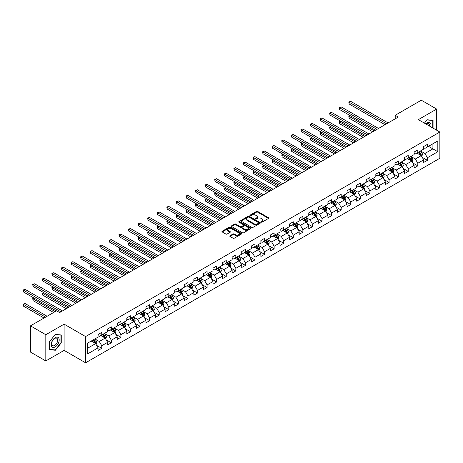 <?xml version="1.0" encoding="UTF-8"?>
<svg xmlns="http://www.w3.org/2000/svg" width="463" height="463" viewBox="0 0 463 463"><rect width="100%" height="100%" fill="white"/><g stroke="black" fill="none" stroke-linecap="round" stroke-linejoin="round"><path stroke-width="0.69" d="M261.271 222.118A0.596 0.347 0 0 0 262.11 222.118L268.517 218.42A0.851 0.492 0 0 0 268.766 218.073A0.851 0.492 0 0 0 268.517 217.726L257.671 211.464A0.851 0.492 0 0 0 256.461 211.464L250.061 215.156A0.596 0.347 0 0 0 250.905 215.648L251.733 215.168A2.726 1.574 0 0 1 255.588 215.168L256.496 215.689A2.726 1.574 0 0 1 257.295 216.8A2.726 1.574 0 0 1 256.496 217.917L255.663 218.391A0.596 0.347 0 0 0 256.508 218.883L257.335 218.403A2.726 1.574 0 0 1 261.196 218.403L262.099 218.924A2.726 1.574 0 0 1 262.897 220.041A2.726 1.574 0 0 1 262.099 221.152L261.271 221.632A0.596 0.347 0 0 0 261.271 222.118L261.271 221.632M230.007 235.748A0.851 0.492 0 0 0 229.758 236.095A0.851 0.492 0 0 0 230.007 236.443L233.051 238.202A0.851 0.492 0 0 0 234.255 238.202L241.368 234.093A0.851 0.492 0 0 0 241.617 233.746A0.851 0.492 0 0 0 241.368 233.398L230.522 227.136A0.851 0.492 0 0 0 229.312 227.136L222.205 231.24A0.851 0.492 0 0 0 221.956 231.587A0.851 0.492 0 0 0 222.205 231.94L225.88 234.058A0.851 0.492 0 0 0 227.084 234.058L230.128 232.304A0.851 0.492 0 0 0 230.377 231.957A0.851 0.492 0 0 0 230.128 231.604L228.305 230.557A2.28 1.314 0 0 1 227.64 229.625A2.28 1.314 0 0 1 229.046 228.409A2.28 1.314 0 0 1 231.529 228.693L238.671 232.814A2.28 1.314 0 0 1 239.336 233.746A2.28 1.314 0 0 1 237.93 234.961A2.28 1.314 0 0 1 235.447 234.677L234.255 233.989A0.851 0.492 0 0 0 233.051 233.989L230.007 235.748L230.007 236.443M64.114 324.158L45.82 334.72L30.465 325.859L30.465 352.088L45.82 360.949L64.114 350.387L85.603 362.795L85.603 336.56L64.114 324.158L64.114 350.387M436.655 130.196L436.655 109.071L418.361 119.633L439.85 132.036L85.603 336.56M436.655 109.071L421.307 100.205L395.217 115.27L395.217 118.817M30.465 325.859L56.561 310.795L59.629 312.566L398.284 117.046L395.217 115.27M251.791 227.379A0.851 0.492 0 0 0 253.001 227.379L260.108 223.276A0.851 0.492 0 0 0 260.356 222.929A0.851 0.492 0 0 0 260.108 222.576L249.262 216.314A0.851 0.492 0 0 0 248.058 216.314L240.945 220.423A0.851 0.492 0 0 0 240.696 220.77A0.851 0.492 0 0 0 240.945 221.117L251.791 227.379M239.105 222.246A0.596 0.347 0 0 1 239.712 222.333L239.712 221.621L250.738 227.987A0.851 0.492 0 0 1 250.987 228.334A0.851 0.492 0 0 1 250.738 228.681L243.625 232.791A0.851 0.492 0 0 1 242.421 232.791L231.575 226.529L234.619 224.781L234.619 224.075L231.575 225.828A0.851 0.492 0 0 0 231.326 226.181A0.851 0.492 0 0 0 231.575 226.529L231.575 225.828M234.619 224.781A0.851 0.492 0 0 1 235.823 224.781L235.823 224.075A0.851 0.492 0 0 0 234.619 224.075M235.823 224.075L240.222 226.615A0.851 0.492 0 0 0 241.426 226.615L243.445 225.446A0.851 0.492 0 0 0 243.694 225.099A0.851 0.492 0 0 0 243.445 224.752L238.867 222.107A0.596 0.347 0 0 1 239.712 221.621M85.603 362.795L439.85 158.271L439.85 132.036M96.622 345.369L101.75 348.332L101.75 345.745L107.642 342.342L107.642 344.929L111.328 342.799L111.328 340.212L117.22 336.809L117.22 339.396L120.901 337.272L120.901 334.685L126.798 331.282L126.798 333.869L130.479 331.74L130.479 329.152L136.377 325.749L136.377 328.336L140.058 326.212L140.058 323.625L145.955 320.222L145.955 322.809L149.636 320.68L149.636 318.093L155.527 314.69L155.527 317.282L159.214 315.153L159.214 312.566L165.106 309.162L165.106 311.749L168.792 309.625L168.792 307.038L174.684 303.635L174.684 306.222L178.371 304.093L178.371 301.506L184.262 298.103L184.262 300.69L187.949 298.566L187.949 295.979L193.841 292.575L193.841 295.162L197.522 293.033L197.522 290.446L203.419 287.043L203.419 289.63L207.1 287.506L207.1 284.919L212.997 281.516L212.997 284.103L216.678 281.973L216.678 279.386L222.576 275.983L222.576 278.57L226.257 276.446L226.257 273.859L232.148 270.456L232.148 273.043L235.835 270.919L235.835 268.326L241.727 264.929L241.727 267.516L245.413 265.386L245.413 262.799L251.305 259.396L251.305 261.983L254.991 259.859L254.991 257.272L260.883 253.869L260.883 256.456L264.57 254.326L264.57 251.739L270.461 248.336L270.461 250.923L274.142 248.799L274.142 246.212L280.04 242.809L280.04 245.396L283.721 243.266L283.721 240.679L289.618 237.276L289.618 239.863L293.299 237.739L293.299 235.152L299.196 231.749L299.196 234.336L302.877 232.212L302.877 229.619L308.769 226.216L308.769 228.809L312.456 226.679L312.456 224.092L318.347 220.689L318.347 223.276L322.034 221.152L322.034 218.565L327.926 215.162L327.926 217.749L331.612 215.619L331.612 213.032L337.504 209.629L337.504 212.216L341.19 210.092L341.19 207.505L347.082 204.102L347.082 206.689L350.763 204.559L350.763 201.972L356.66 198.569L356.66 201.156L360.341 199.032L360.341 196.445L366.239 193.042L366.239 195.629L369.92 193.499L369.92 190.912L375.817 187.509L375.817 190.096L379.498 187.972L379.498 185.385L385.395 181.982L385.395 184.569L389.076 182.445L389.076 179.852L394.968 176.455L394.968 179.042L398.655 176.912L398.655 174.325L404.546 170.922L404.546 173.509L408.233 171.385L408.233 168.798L414.125 165.395L414.125 167.982L417.811 165.852L417.811 163.265L423.703 159.862L423.703 162.449L427.39 160.325L427.39 157.738L437.824 151.714L437.824 140.937L432.911 143.773L432.911 148.878L437.824 151.714M101.75 348.332L98.063 350.456L98.063 347.869L87.629 353.894L87.629 343.118L98.063 337.093L98.063 334.506L101.75 332.382L101.75 334.969L107.642 331.566L107.642 328.979L111.328 326.849L111.328 329.436L117.22 326.033L117.22 323.446L120.901 321.322L120.901 323.909L126.798 320.506L126.798 317.919L130.479 315.789L130.479 318.376L136.377 314.973L136.377 312.386L140.058 310.262L140.058 312.849L145.955 309.446L145.955 306.859L149.636 304.729L149.636 307.316L155.527 303.919L155.527 301.326L159.214 299.202L159.214 301.789L165.106 298.386L165.106 295.799L168.792 293.675L168.792 296.262L174.684 292.859L174.684 290.272L178.371 288.142L178.371 290.729L184.262 287.326L184.262 284.739L187.949 282.615L187.949 285.202L193.841 281.799L193.841 279.212L197.522 277.082L197.522 279.669L203.419 276.266L203.419 273.679L207.1 271.555L207.1 274.142L212.997 270.739L212.997 268.152L216.678 266.022L216.678 268.609L222.576 265.206L222.576 262.619L226.257 260.495L226.257 263.082L232.148 259.679L232.148 257.092L235.835 254.963L235.835 257.555L241.727 254.152L241.727 251.559L245.413 249.435L245.413 252.022L251.305 248.619L251.305 246.032L254.991 243.908L254.991 246.495L260.883 243.092L260.883 240.505L264.57 238.376L264.57 240.963L270.461 237.56L270.461 234.972L274.142 232.848L274.142 235.435L280.04 232.032L280.04 229.445L283.721 227.316L283.721 229.903L289.618 226.5L289.618 223.913L293.299 221.789L293.299 224.376L299.196 220.973L299.196 218.386L302.877 216.256L302.877 218.849L308.769 215.445L308.769 212.853L312.456 210.729L312.456 213.316L318.347 209.913L318.347 207.326L322.034 205.202L322.034 207.789L327.926 204.386L327.926 201.799L331.612 199.669L331.612 202.256L337.504 198.853L337.504 196.266L341.19 194.142L341.19 196.729L347.082 193.326L347.082 190.739L350.763 188.609L350.763 191.196L356.66 187.793L356.66 185.206L360.341 183.082L360.341 185.669L366.239 182.266L366.239 179.679L369.92 177.549L369.92 180.136L375.817 176.733L375.817 174.146L379.498 172.022L379.498 174.609L385.395 171.206L385.395 168.619L389.076 166.489L389.076 169.082L394.968 165.679L394.968 163.092L398.655 160.962L398.655 163.549L404.546 160.146L404.546 157.559L408.233 155.435L408.233 158.022L414.125 154.619L414.125 152.032L417.811 149.902L417.811 152.489L423.703 149.086L423.703 146.499L427.39 144.375L427.39 146.962L437.824 140.937M100.766 335.536L105.188 338.088L99.29 341.491L94.869 338.939M98.063 335.675L99.29 336.387L101.75 334.969M99.29 341.491L101.75 345.745M105.188 338.088L107.642 342.342M110.344 330.003L114.766 332.556L108.869 335.959L104.447 333.406M107.642 330.148L108.869 330.854L111.328 329.436M108.869 335.959L111.328 340.212M114.766 332.556L117.22 336.809M119.923 324.476L124.339 327.028L118.447 330.432L114.025 327.879M117.22 324.615L118.447 325.327L120.901 323.909M118.447 330.432L120.901 334.685M124.339 327.028L126.798 331.282M129.501 318.943L133.917 321.496L128.025 324.899L123.604 322.346M126.798 319.088L128.025 319.794L130.479 318.376M128.025 324.899L130.479 329.152M133.917 321.496L136.377 325.749M139.074 313.416L143.495 315.969L137.604 319.372L133.182 316.819M136.377 313.555L137.604 314.267L140.058 312.849M137.604 319.372L140.058 323.625M143.495 315.969L145.955 320.222M148.652 307.883L153.074 310.436L147.182 313.839L142.76 311.286M145.955 308.028L147.182 308.734L149.636 307.316M147.182 313.839L149.636 318.093M153.074 310.436L155.527 314.69M158.23 302.356L162.652 304.909L156.76 308.312L152.339 305.759M155.527 302.501L156.76 303.207L159.214 301.789M156.76 308.312L159.214 312.566M162.652 304.909L165.106 309.162M167.809 296.829L172.23 299.382L166.333 302.785L161.917 300.232M165.106 296.968L166.333 297.68L168.792 296.262M166.333 302.785L168.792 307.038M172.23 299.382L174.684 303.635M177.387 291.296L181.809 293.849L175.911 297.252L171.495 294.7M174.684 291.441L175.911 292.147L178.371 290.729M175.911 297.252L178.371 301.506M181.809 293.849L184.262 298.103M186.965 285.769L191.387 288.322L185.489 291.725L181.068 289.172M184.262 285.908L185.489 286.62L187.949 285.202M185.489 291.725L187.949 295.979M191.387 288.322L193.841 292.575M196.543 280.237L200.959 282.789L195.068 286.192L190.646 283.64M193.841 280.381L195.068 281.087L197.522 279.669M195.068 286.192L197.522 290.446M200.959 282.789L203.419 287.043M206.122 274.709L210.538 277.262L204.646 280.665L200.224 278.113M203.419 274.848L204.646 275.56L207.1 274.142M204.646 280.665L207.1 284.919M210.538 277.262L212.997 281.516M215.694 269.177L220.116 271.729L214.224 275.132L209.803 272.58M212.997 269.321L214.224 270.027L216.678 268.609M214.224 275.132L216.678 279.386M220.116 271.729L222.576 275.983M225.273 263.65L229.694 266.202L223.803 269.605L219.381 267.053M222.576 263.788L223.803 264.5L226.257 263.082M223.803 269.605L226.257 273.859M229.694 266.202L232.148 270.456M234.851 258.123L239.273 260.675L233.381 264.078L228.959 261.526M232.148 258.261L233.381 258.973L235.835 257.555M233.381 264.078L235.835 268.326M239.273 260.675L241.727 264.929M244.429 252.59L248.851 255.142L242.953 258.545L238.538 255.993M241.727 252.734L242.953 253.44L245.413 252.022M242.953 258.545L245.413 262.799M248.851 255.142L251.305 259.396M254.008 247.063L258.429 249.615L252.532 253.018L248.116 250.466M251.305 247.201L252.532 247.913L254.991 246.495M252.532 253.018L254.991 257.272M258.429 249.615L260.883 253.869M263.586 241.53L268.008 244.082L262.11 247.485L257.688 244.933M260.883 241.674L262.11 242.381L264.57 240.963M262.11 247.485L264.57 251.739M268.008 244.082L270.461 248.336M273.164 236.003L277.586 238.555L271.688 241.958L267.267 239.406M270.461 236.142L271.688 236.853L274.142 235.435M271.688 241.958L274.142 246.212M277.586 238.555L280.04 242.809M282.743 230.47L287.158 233.022L281.267 236.425L276.845 233.873M280.04 230.615L281.267 231.321L283.721 229.903M281.267 236.425L283.721 240.679M287.158 233.022L289.618 237.276M292.315 224.943L296.737 227.495L290.845 230.898L286.423 228.346M289.618 225.082L290.845 225.794L293.299 224.376M290.845 230.898L293.299 235.152M296.737 227.495L299.196 231.749M301.893 219.416L306.315 221.962L300.423 225.365L296.002 222.813M299.196 219.555L300.423 220.261L302.877 218.849M300.423 225.365L302.877 229.619M306.315 221.962L308.769 226.216M311.472 213.883L315.893 216.435L310.002 219.838L305.58 217.286M308.769 214.028L310.002 214.734L312.456 213.316M310.002 219.838L312.456 224.092M315.893 216.435L318.347 220.689M321.05 208.356L325.472 210.908L319.58 214.311L315.158 211.759M318.347 208.495L319.58 209.207L322.034 207.789M319.58 214.311L322.034 218.565M325.472 210.908L327.926 215.162M330.628 202.823L335.05 205.375L329.152 208.778L324.737 206.226M327.926 202.968L329.152 203.674L331.612 202.256M329.152 208.778L331.612 213.032M335.05 205.375L337.504 209.629M340.207 197.296L344.628 199.848L338.731 203.251L334.309 200.699M337.504 197.435L338.731 198.147L341.19 196.729M338.731 203.251L341.19 207.505M344.628 199.848L347.082 204.102M349.785 191.763L354.207 194.315L348.309 197.718L343.887 195.166M347.082 191.908L348.309 192.614L350.763 191.196M348.309 197.718L350.763 201.972M354.207 194.315L356.66 198.569M359.363 186.236L363.779 188.788L357.887 192.191L353.466 189.639M356.66 186.375L357.887 187.087L360.341 185.669M357.887 192.191L360.341 196.445M363.779 188.788L366.239 193.042M368.942 180.703L373.357 183.255L367.466 186.658L363.044 184.106M366.239 180.848L367.466 181.554L369.92 180.136M367.466 186.658L369.92 190.912M373.357 183.255L375.817 187.509M378.514 175.176L382.936 177.728L377.044 181.131L372.622 178.579M375.817 175.321L377.044 176.027L379.498 174.609M377.044 181.131L379.498 185.385M382.936 177.728L385.395 181.982M388.092 169.649L392.514 172.201L386.622 175.604L382.201 173.052M385.395 169.788L386.622 170.5L389.076 169.082M386.622 175.604L389.076 179.852M392.514 172.201L394.968 176.455M397.671 164.116L402.092 166.668L396.201 170.071L391.779 167.519M394.968 164.261L396.201 164.967L398.655 163.549M396.201 170.071L398.655 174.325M402.092 166.668L404.546 170.922M407.249 158.589L411.671 161.141L405.773 164.544L401.357 161.992M404.546 158.728L405.773 159.44L408.233 158.022M405.773 164.544L408.233 168.798M411.671 161.141L414.125 165.395M416.827 153.056L421.249 155.609L415.352 159.012L410.936 156.459M414.125 153.201L415.352 153.907L417.811 152.489M415.352 159.012L417.811 163.265M421.249 155.609L423.703 159.862M428.489 146.325L432.911 148.878L424.93 153.484L420.508 150.932M423.703 147.668L424.93 148.38L427.39 146.962M424.93 153.484L427.39 157.738M45.82 334.72L45.82 360.949M87.629 348.222L95.609 343.615L91.188 341.063M95.609 343.615L98.063 347.869M422.262 157.362L427.39 160.325M412.683 162.895L417.811 165.852M403.105 168.422L408.233 171.385M393.527 173.955L398.655 176.912M383.949 179.482L389.076 182.445M374.37 185.015L379.498 187.972M364.792 190.542L369.92 193.499M355.219 196.069L360.341 199.032M345.641 201.602L350.763 204.559M336.063 207.129L341.19 210.092M326.484 212.662L331.612 215.619M316.906 218.189L322.034 221.152M307.328 223.722L312.456 226.679M297.75 229.249L302.877 232.212M288.171 234.782L293.299 237.739M278.599 240.309L283.721 243.266M269.02 245.836L274.142 248.799M259.442 251.368L264.57 254.326M249.864 256.896L254.991 259.859M240.285 262.428L245.413 265.386M230.707 267.955L235.835 270.919M221.129 273.488L226.257 276.446M211.55 279.015L216.678 281.973M201.978 284.542L207.1 287.506M192.4 290.075L197.522 293.033M182.821 295.602L187.949 298.566M173.243 301.135L178.371 304.093M163.665 306.662L168.792 309.625M154.086 312.195L159.214 315.153M144.508 317.722L149.636 320.68M134.93 323.255L140.058 326.212M125.351 328.782L130.479 331.74M115.779 334.309L120.901 337.272M106.201 339.842L111.328 342.799M433.067 128.124L433.067 120.311L427.141 119.778L424.438 123.141M49.408 349.71L55.334 350.242L61.261 342.869L61.261 334.969L55.334 334.442L49.408 341.81L49.408 349.71M60.948 342.689L61.261 342.869M54.709 349.878L55.334 350.242M261.508 222.199L262.099 221.858A2.726 1.574 0 0 0 262.897 220.747L262.897 220.041M257.295 216.8L257.295 217.512A2.726 1.574 0 0 1 256.496 218.623L255.906 218.964M268.517 217.726L268.517 218.42L257.671 212.17A0.851 0.492 0 0 0 256.461 212.17L250.298 215.729M260.096 223.282L249.262 217.025A0.851 0.492 0 0 0 248.058 217.025L240.957 221.123M258.603 223.172A0.596 0.347 0 0 0 258.603 222.68L249.082 217.188A0.596 0.347 0 0 0 248.237 217.188L247.364 217.691A2.726 1.574 0 0 0 246.565 218.802A2.726 1.574 0 0 0 247.364 219.913L253.874 223.675A2.726 1.574 0 0 0 257.729 223.675L258.603 223.172L258.603 223.878A0.596 0.347 0 0 0 258.776 223.635L258.776 222.929M246.565 218.802L246.565 219.514A2.726 1.574 0 0 0 247.364 220.625L247.364 219.913M258.603 223.878L257.729 224.381A2.726 1.574 0 0 1 253.874 224.381L247.364 220.625M235.823 224.781L240.222 227.321A0.851 0.492 0 0 0 241.426 227.321L243.445 226.158A0.851 0.492 0 0 0 243.694 225.811L243.694 225.099M239.712 222.333L250.726 228.693M244.788 229.249A2.28 1.314 0 0 0 247.271 229.532A2.28 1.314 0 0 0 248.677 228.317A2.28 1.314 0 0 0 248.012 227.391L245.494 225.938A0.851 0.492 0 0 0 244.29 225.938L242.271 227.101A0.851 0.492 0 0 0 242.022 227.449A0.851 0.492 0 0 0 242.271 227.796L244.788 229.249L244.788 229.961A2.28 1.314 0 0 0 247.271 230.244A2.28 1.314 0 0 0 248.677 229.029L248.677 228.317M242.022 227.449L242.022 228.161A0.851 0.492 0 0 0 242.271 228.508L242.271 227.796M244.788 229.961L242.271 228.508M239.336 233.746L239.336 234.457A2.28 1.314 0 0 1 237.93 235.673A2.28 1.314 0 0 1 235.447 235.383L234.255 234.7A0.851 0.492 0 0 0 233.051 234.7L230.018 236.448M227.64 229.625L227.64 230.331A2.28 1.314 0 0 0 228.305 231.263L228.305 230.557M230.117 232.31L228.305 231.263M241.368 233.398L241.368 234.093L230.522 227.842A0.851 0.492 0 0 0 229.312 227.842L222.217 231.946L222.205 231.24M421.735 156.448L422.464 154.613A2.303 1.331 -120 0 0 421.729 152.651L420.462 150.961M418.251 153.878L417.389 152.732M350.294 115.709L349.125 116.381L349.125 118.152L372.744 131.793M418.558 152.061L419.825 153.751A2.303 1.331 60 0 1 420.485 155.134L421.22 154.706A2.303 1.331 -120 0 0 420.56 153.322L419.293 151.632M418.72 151.968L420.126 153.843A1.175 0.677 60 0 1 420.335 154.196L421.22 154.706M349.125 118.152L348.789 116.184L374.278 130.902M348.789 116.184L350.161 115.628M386.559 123.812L349.125 102.201L350.659 101.316L388.092 122.927M385.025 124.703L349.125 103.978L349.125 102.201L348.789 102.01L350.659 101.316M349.125 103.978L348.789 102.01M432.378 120.247L432.76 120.467L432.76 127.944M424.449 123.146L427.019 119.952L432.76 120.467M430.816 126.821A5.643 3.258 120 0 0 429.838 122.718A5.643 3.258 120 0 0 425.798 123.928M429.45 126.034A4.271 2.465 120 0 0 428.593 123.586A4.271 2.465 120 0 0 426.047 124.067M55.213 346.88A5.643 3.258 120 0 0 59.2 339.964A5.643 3.258 120 0 0 55.213 337.66A5.643 3.258 120 0 0 51.219 344.57A5.643 3.258 120 0 0 55.213 346.88M54.651 345.433A4.271 2.465 120 0 0 57.441 341.671A4.271 2.465 120 0 0 56.787 338.245A4.271 2.465 120 0 0 54.651 338.459A4.271 2.465 120 0 0 51.862 342.221A4.271 2.465 120 0 0 52.516 345.647A4.271 2.465 120 0 0 54.651 345.433M49.472 341.758L55.213 334.616L60.948 335.125L60.948 342.782L55.213 349.924L49.472 349.409L49.46 341.752M60.572 334.905L60.948 335.125M412.157 161.981L412.886 160.14A2.303 1.331 -120 0 0 412.151 158.178L410.884 156.488M408.673 159.411L407.816 158.259M340.716 121.237L339.547 121.914L339.547 123.685L363.166 137.32M408.979 157.588L410.247 159.278A2.303 1.331 60 0 1 410.907 160.661L411.642 160.239A2.303 1.331 -120 0 0 410.982 158.855L409.714 157.165M409.142 157.495L410.548 159.37A1.175 0.677 60 0 1 410.762 159.729L411.642 160.239M339.547 123.685L339.211 121.717L364.705 136.435M339.211 121.717L340.583 121.161M402.579 167.508L403.308 165.667A2.303 1.331 -120 0 0 402.573 163.711L401.305 162.021M399.094 164.938L398.238 163.792M331.138 126.769L329.969 127.441L329.969 129.212L353.587 142.847M399.401 163.115L400.669 164.811A2.303 1.331 60 0 1 401.328 166.194L402.063 165.766A2.303 1.331 -120 0 0 401.409 164.382L400.142 162.692M399.563 163.022L400.97 164.903A1.175 0.677 60 0 1 401.184 165.256L402.063 165.766M329.969 129.212L329.633 127.244L355.127 141.962M329.633 127.244L331.004 126.688M376.98 129.345L339.547 107.734L341.086 106.849L378.514 128.459M375.447 130.23L339.547 109.505L339.547 107.734L339.211 107.538L341.086 106.849M339.547 109.505L339.211 107.538M367.402 134.872L329.969 113.261L331.508 112.376L368.942 133.986M365.868 135.757L329.969 115.032L329.969 113.261L329.633 113.07L331.508 112.376M329.969 115.032L329.633 113.07M393 173.04L393.729 171.2A2.303 1.331 -120 0 0 392.994 169.238L391.727 167.548M389.522 170.471L388.66 169.319M321.559 132.296L320.396 132.968L320.396 134.745L344.015 148.38M389.823 168.648L391.09 170.338A2.303 1.331 60 0 1 391.75 171.721L392.485 171.298A2.303 1.331 -120 0 0 391.831 169.915L390.564 168.219M389.985 168.555L391.391 170.43A1.175 0.677 60 0 1 391.605 170.789L392.485 171.298M320.396 134.745L320.055 132.777L345.548 147.494M320.055 132.777L321.426 132.221M383.422 178.568L384.151 176.727A2.303 1.331 -120 0 0 383.416 174.771L382.149 173.075M379.944 175.998L379.081 174.852M311.981 137.829L310.818 138.501L310.818 140.272L334.436 153.907M380.25 174.175L381.512 175.871A2.303 1.331 60 0 1 382.172 177.254L382.913 176.825A2.303 1.331 -120 0 0 382.253 175.442L380.985 173.752M380.407 174.082L381.813 175.963A1.175 0.677 60 0 1 382.027 176.316L382.913 176.825M310.818 140.272L310.476 138.304L335.97 153.021M310.476 138.304L311.848 137.748M373.844 184.1L374.573 182.26A2.303 1.331 -120 0 0 373.838 180.298L372.57 178.608M370.365 181.531L369.503 180.379M302.403 143.356L301.239 144.028L301.239 145.804L324.858 159.44M370.672 179.708L371.939 181.398A2.303 1.331 60 0 1 372.593 182.781L373.334 182.358A2.303 1.331 -120 0 0 372.674 180.975L371.407 179.279M370.828 179.615L372.235 181.49A1.175 0.677 60 0 1 372.449 181.849L373.334 182.358M301.239 145.804L300.904 143.837L326.392 158.554M300.904 143.837L302.27 143.281M357.824 140.405L320.396 118.794L321.93 117.909L359.363 139.519M356.29 141.29L320.396 120.565L320.396 118.794L320.055 118.597L321.93 117.909M320.396 120.565L320.055 118.597M348.251 145.932L310.818 124.321L312.351 123.436L349.785 145.046M346.712 146.817L310.818 126.092L310.818 124.321L310.476 124.125L312.351 123.436M310.818 126.092L310.476 124.125M338.673 151.465L301.239 129.848L302.773 128.963L340.207 150.579M337.133 152.35L301.239 131.625L301.239 129.848L300.904 129.657L302.773 128.963M301.239 131.625L300.904 129.657M329.095 156.992L291.661 135.381L293.195 134.496L330.628 156.106M327.561 157.877L291.661 137.152L291.661 135.381L291.325 135.184L293.195 134.496M291.661 137.152L291.325 135.184M319.516 162.525L282.083 140.908L283.616 140.023L321.05 161.633M317.983 163.41L282.083 142.685L282.083 140.908L281.747 140.717L283.616 140.023M282.083 142.685L281.747 140.717M309.938 168.052L272.504 146.441L274.038 145.556L311.472 167.166M308.404 168.937L272.504 148.212L272.504 146.441L272.169 146.244L274.038 145.556M272.504 148.212L272.169 146.244M300.36 173.579L262.926 151.968L264.466 151.083L301.893 172.693M298.826 174.47L262.926 153.739L262.926 151.968L262.59 151.777L264.466 151.083M262.926 153.739L262.59 151.777M290.781 179.112L253.348 157.501L254.887 156.616L292.315 178.226M289.248 179.997L253.348 159.272L253.348 157.501L253.012 157.304L254.887 156.616M253.348 159.272L253.012 157.304M281.203 184.639L243.775 163.028L245.309 162.143L282.743 183.753M279.669 185.524L243.775 164.799L243.775 163.028L243.434 162.831L245.309 162.143M243.775 164.799L243.434 162.831M271.631 190.171L234.197 168.561L235.731 167.67L273.164 189.286M270.091 191.057L234.197 170.332L234.197 168.561L233.856 168.364L235.731 167.67M234.197 170.332L233.856 168.364M262.052 195.699L224.619 174.088L226.152 173.203L263.586 194.813M260.513 196.584L224.619 175.859L224.619 174.088L224.277 173.891L226.152 173.203M224.619 175.859L224.277 173.891M252.474 201.231L215.04 179.615L216.574 178.73L254.008 200.34M250.94 202.117L215.04 181.392L215.04 179.615L214.705 179.424L216.574 178.73M215.04 181.392L214.705 179.424M242.896 206.758L205.462 185.148L206.996 184.262L244.429 205.873M241.362 207.644L205.462 186.919L205.462 185.148L205.126 184.951L206.996 184.262M205.462 186.919L205.126 184.951M233.317 212.286L195.884 190.675L197.417 189.789L234.851 211.4M231.784 213.177L195.884 192.452L195.884 190.675L195.548 190.484L197.417 189.789M195.884 192.452L195.548 190.484M223.739 217.818L186.305 196.208L187.845 195.322L225.273 216.933M222.205 218.704L186.305 197.979L186.305 196.208L185.97 196.011L187.845 195.322M186.305 197.979L185.97 196.011M214.161 223.345L176.727 201.735L178.267 200.849L215.694 222.46M212.627 224.231L176.727 203.506L176.727 201.735L176.391 201.538L178.267 200.849M176.727 203.506L176.391 201.538M204.582 228.878L167.155 207.268L168.688 206.376L206.122 227.993M203.049 229.764L167.155 209.039L167.155 207.268L166.813 207.071L168.688 206.376M167.155 209.039L166.813 207.071M195.004 234.405L157.576 212.795L159.11 211.909L196.543 233.52M193.47 235.291L157.576 214.566L157.576 212.795L157.235 212.598L159.11 211.909M157.576 214.566L157.235 212.598M185.431 239.938L147.998 218.322L149.532 217.436L186.965 239.053M183.892 240.824L147.998 220.099L147.998 218.322L147.656 218.131L149.532 217.436M147.998 220.099L147.656 218.131M364.265 189.627L364.994 187.787A2.303 1.331 -120 0 0 364.265 185.831L362.998 184.135M360.787 187.058L359.925 185.912M292.83 148.883L291.661 149.561L291.661 151.332L315.28 164.967M361.094 185.235L362.361 186.925A2.303 1.331 60 0 1 363.021 188.314L363.756 187.885A2.303 1.331 -120 0 0 363.096 186.502L361.829 184.812M361.25 185.142L362.656 187.017A1.175 0.677 60 0 1 362.87 187.376L363.756 187.885M291.661 151.332L291.325 149.364L316.814 164.081M291.325 149.364L292.691 148.808M354.687 195.154L355.422 193.32A2.303 1.331 -120 0 0 354.687 191.358L353.419 189.668M351.209 192.591L350.346 191.439M283.252 154.416L282.083 155.088L282.083 156.859L305.702 170.5M351.515 190.768L352.783 192.458A2.303 1.331 60 0 1 353.443 193.841L354.178 193.418A2.303 1.331 -120 0 0 353.518 192.029L352.25 190.339M351.677 190.675L353.078 192.55A1.175 0.677 60 0 1 353.292 192.903L354.178 193.418M282.083 156.859L281.747 154.897L307.235 169.608M281.747 154.897L283.113 154.335M345.109 200.687L345.844 198.847A2.303 1.331 -120 0 0 345.109 196.885L343.841 195.195M341.63 198.118L340.768 196.966M273.674 159.943L272.504 160.62L272.504 162.391L296.123 176.027M341.937 196.295L343.205 197.985A2.303 1.331 60 0 1 343.864 199.368L344.599 198.945A2.303 1.331 -120 0 0 343.94 197.562L342.672 195.872M342.099 196.202L343.505 198.077A1.175 0.677 60 0 1 343.714 198.436L344.599 198.945M272.504 162.391L272.169 160.424L297.657 175.141M272.169 160.424L273.535 159.868M335.536 206.214L336.265 204.374A2.303 1.331 -120 0 0 335.53 202.418L334.263 200.728M332.052 203.645L331.195 202.499M264.095 165.476L262.926 166.148L262.926 167.919L286.545 181.554M332.359 201.827L333.626 203.517A2.303 1.331 60 0 1 334.286 204.901L335.021 204.472A2.303 1.331 -120 0 0 334.361 203.089L333.094 201.399M332.521 201.735L333.927 203.61A1.175 0.677 60 0 1 334.141 203.963L335.021 204.472M262.926 167.919L262.59 165.951L288.079 180.668M262.59 165.951L263.962 165.395M325.958 211.747L326.687 209.907A2.303 1.331 -120 0 0 325.952 207.945L324.685 206.255M322.474 209.178L321.617 208.026M254.517 171.003L253.348 171.68L253.348 173.451L276.967 187.087M322.78 207.355L324.048 209.044A2.303 1.331 60 0 1 324.708 210.428L325.443 210.005A2.303 1.331 -120 0 0 324.783 208.622L323.521 206.926M322.942 207.262L324.349 209.137A1.175 0.677 60 0 1 324.563 209.496L325.443 210.005M253.348 173.451L253.012 171.484L278.506 186.201M253.012 171.484L254.384 170.928M316.379 217.274L317.109 215.434A2.303 1.331 -120 0 0 316.374 213.478L315.106 211.788M312.901 214.705L312.039 213.559M244.939 176.536L243.775 177.207L243.775 178.978L267.394 192.614M313.202 212.882L314.47 214.577A2.303 1.331 60 0 1 315.129 215.961L315.864 215.532A2.303 1.331 -120 0 0 315.21 214.149L313.943 212.459M313.364 212.789L314.771 214.67A1.175 0.677 60 0 1 314.985 215.023L315.864 215.532M243.775 178.978L243.434 177.011L268.928 191.728M243.434 177.011L244.805 176.455M306.801 222.807L307.53 220.967A2.303 1.331 -120 0 0 306.795 219.005L305.528 217.315M303.323 220.238L302.461 219.086M235.36 182.063L234.197 182.735L234.197 184.511L257.816 198.147M303.624 218.414L304.891 220.104A2.303 1.331 60 0 1 305.551 221.488L306.292 221.065A2.303 1.331 -120 0 0 305.632 219.682L304.365 217.986M303.786 218.322L305.192 220.197A1.175 0.677 60 0 1 305.406 220.556L306.292 221.065M234.197 184.511L233.856 182.544L259.349 197.261M233.856 182.544L235.227 181.988M297.223 228.334L297.952 226.494A2.303 1.331 -120 0 0 297.217 224.538L295.95 222.842M293.745 225.765L292.882 224.619M225.782 187.59L224.619 188.267L224.619 190.038L248.237 203.674M294.051 223.942L295.319 225.637A2.303 1.331 60 0 1 295.973 227.02L296.714 226.592A2.303 1.331 -120 0 0 296.054 225.209L294.786 223.519M294.208 223.849L295.614 225.724A1.175 0.677 60 0 1 295.828 226.083L296.714 226.592M224.619 190.038L224.277 188.071L249.771 202.788M224.277 188.071L225.649 187.515M287.645 233.867L288.374 232.027A2.303 1.331 -120 0 0 287.645 230.065L286.377 228.375M284.166 231.297L283.304 230.146M216.209 193.123L215.04 193.794L215.04 195.571L238.659 209.207M284.473 229.474L285.74 231.164A2.303 1.331 60 0 1 286.394 232.548L287.135 232.125A2.303 1.331 -120 0 0 286.475 230.736L285.208 229.046M284.629 229.382L286.036 231.257A1.175 0.677 60 0 1 286.25 231.61L287.135 232.125M215.04 195.571L214.705 193.603L240.193 208.321M214.705 193.603L216.071 193.042M278.066 239.394L278.801 237.554A2.303 1.331 -120 0 0 278.066 235.598L276.799 233.902M274.588 236.825L273.726 235.673M206.631 198.65L205.462 199.327L205.462 201.098L229.081 214.734M274.895 235.001L276.162 236.691A2.303 1.331 60 0 1 276.822 238.08L277.557 237.652A2.303 1.331 -120 0 0 276.897 236.269L275.63 234.579M275.057 234.909L276.457 236.784A1.175 0.677 60 0 1 276.671 237.143L277.557 237.652M205.462 201.098L205.126 199.131L230.615 213.848M205.126 199.131L206.492 198.575M268.488 244.921L269.223 243.081A2.303 1.331 -120 0 0 268.488 241.125L267.22 239.435M265.01 242.352L264.147 241.206M197.053 204.183L195.884 204.854L195.884 206.625L219.503 220.261M265.316 240.534L266.584 242.224A2.303 1.331 60 0 1 267.244 243.607L267.979 243.179A2.303 1.331 -120 0 0 267.319 241.796L266.051 240.106M265.478 240.442L266.885 242.317A1.175 0.677 60 0 1 267.093 242.67L267.979 243.179M195.884 206.625L195.548 204.658L221.036 219.375M195.548 204.658L196.914 204.102M258.915 250.454L259.645 248.614A2.303 1.331 -120 0 0 258.91 246.652L257.642 244.962M255.431 247.884L254.575 246.733M187.474 209.71L186.305 210.387L186.305 212.158L209.924 225.794M255.738 246.061L257.006 247.751A2.303 1.331 60 0 1 257.665 249.135L258.4 248.712A2.303 1.331 -120 0 0 257.741 247.329L256.473 245.633M255.9 245.969L257.306 247.844A1.175 0.677 60 0 1 257.515 248.203L258.4 248.712M186.305 212.158L185.97 210.19L211.458 224.908M185.97 210.19L187.341 209.635M249.337 255.981L250.066 254.141A2.303 1.331 -120 0 0 249.331 252.185L248.064 250.495M245.853 253.411L244.996 252.266M177.896 215.243L176.727 215.914L176.727 217.685L200.346 231.321M246.16 251.588L247.427 253.284A2.303 1.331 60 0 1 248.087 254.667L248.822 254.239A2.303 1.331 -120 0 0 248.162 252.856L246.901 251.166M246.322 251.496L247.728 253.377A1.175 0.677 60 0 1 247.942 253.73L248.822 254.239M176.727 217.685L176.391 215.717L201.885 230.435M176.391 215.717L177.763 215.162M239.759 261.514L240.488 259.674A2.303 1.331 -120 0 0 239.753 257.712L238.486 256.022M236.275 258.944L235.418 257.793M168.318 220.77L167.155 221.441L167.155 223.218L190.768 236.853M236.581 257.121L237.849 258.811A2.303 1.331 60 0 1 238.509 260.194L239.244 259.772A2.303 1.331 -120 0 0 238.59 258.389L237.322 256.693M236.743 257.029L238.15 258.904A1.175 0.677 60 0 1 238.364 259.263L239.244 259.772M167.155 223.218L166.813 221.25L192.307 235.968M166.813 221.25L168.185 220.695M230.18 267.041L230.91 265.201A2.303 1.331 -120 0 0 230.175 263.244L228.907 261.549M226.702 264.471L225.84 263.325M158.74 226.303L157.576 226.974L157.576 228.745L181.195 242.381M227.003 262.648L228.271 264.344A2.303 1.331 60 0 1 228.93 265.727L229.665 265.299A2.303 1.331 -120 0 0 229.011 263.916L227.744 262.226M227.165 262.556L228.572 264.437A1.175 0.677 60 0 1 228.786 264.79L229.665 265.299M157.576 228.745L157.235 226.777L182.729 241.495M157.235 226.777L158.606 226.222M220.602 272.574L221.331 270.733A2.303 1.331 -120 0 0 220.596 268.772L219.329 267.082M217.124 270.004L216.262 268.853M149.161 231.83L147.998 232.501L147.998 234.278L171.617 247.913M217.431 268.181L218.698 269.871A2.303 1.331 60 0 1 219.352 271.254L220.093 270.832A2.303 1.331 -120 0 0 219.433 269.449L218.166 267.753M217.587 268.089L218.993 269.964A1.175 0.677 60 0 1 219.207 270.323L220.093 270.832M147.998 234.278L147.656 232.31L173.15 247.028M147.656 232.31L149.028 231.749M211.024 278.101L211.753 276.261A2.303 1.331 -120 0 0 211.018 274.304L209.756 272.609M207.546 275.531L206.683 274.385M139.583 237.357L138.42 238.034L138.42 239.805L162.038 253.44M207.852 273.708L209.12 275.398A2.303 1.331 60 0 1 209.774 276.787L210.515 276.359A2.303 1.331 -120 0 0 209.855 274.976L208.587 273.286M208.009 273.616L209.415 275.491A1.175 0.677 60 0 1 209.629 275.85L210.515 276.359M138.42 239.805L138.084 237.837L163.572 252.555M138.084 237.837L139.45 237.282M201.446 283.628L202.175 281.793A2.303 1.331 -120 0 0 201.446 279.831L200.178 278.141M197.967 281.064L197.105 279.912M130.01 242.89L128.841 243.561L128.841 245.332L152.46 258.973M198.274 279.241L199.541 280.931A2.303 1.331 60 0 1 200.201 282.314L200.936 281.892A2.303 1.331 -120 0 0 200.276 280.503L199.009 278.813M198.436 279.148L199.837 281.024A1.175 0.677 60 0 1 200.051 281.377L200.936 281.892M128.841 245.332L128.506 243.37L153.994 258.082M128.506 243.37L129.871 242.809M191.867 289.161L192.602 287.32A2.303 1.331 -120 0 0 191.867 285.358L190.6 283.669M188.389 286.591L187.527 285.44M120.432 248.417L119.263 249.094L119.263 250.865L142.882 264.5M188.696 284.768L189.963 286.458A2.303 1.331 60 0 1 190.623 287.841L191.358 287.419A2.303 1.331 -120 0 0 190.698 286.036L189.431 284.346M188.858 284.676L190.264 286.551A1.175 0.677 60 0 1 190.472 286.91L191.358 287.419M119.263 250.865L118.927 248.897L144.415 263.615M118.927 248.897L120.293 248.342M182.295 294.688L183.024 292.847A2.303 1.331 -120 0 0 182.289 290.891L181.021 289.201M178.811 292.118L177.948 290.972M110.854 253.95L109.685 254.621L109.685 256.392L133.303 270.027M179.117 290.295L180.385 291.991A2.303 1.331 60 0 1 181.045 293.374L181.78 292.946A2.303 1.331 -120 0 0 181.12 291.563L179.852 289.873M179.279 290.203L180.686 292.084A1.175 0.677 60 0 1 180.894 292.437L181.78 292.946M109.685 256.392L109.349 254.424L134.837 269.142M109.349 254.424L110.721 253.869M175.853 245.465L138.42 223.855L139.953 222.969L177.387 244.58M174.319 246.351L138.42 225.626L138.42 223.855L138.084 223.658L139.953 222.969M138.42 225.626L138.084 223.658M166.275 250.992L128.841 229.382L130.375 228.496L167.809 250.107M164.741 251.884L128.841 231.159L128.841 229.382L128.506 229.191L130.375 228.496M128.841 231.159L128.506 229.191M156.697 256.525L119.263 234.915L120.797 234.029L158.23 255.64M155.163 257.411L119.263 236.686L119.263 234.915L118.927 234.718L120.797 234.029M119.263 236.686L118.927 234.718M147.118 262.052L109.685 240.442L111.218 239.556L148.652 261.167M145.585 262.938L109.685 242.213L109.685 240.442L109.349 240.251L111.218 239.556M109.685 242.213L109.349 240.251M172.716 300.221L173.446 298.38A2.303 1.331 -120 0 0 172.711 296.418L171.443 294.728M169.232 297.651L168.376 296.499M101.275 259.477L100.106 260.154L100.106 261.925L123.725 275.56M169.539 295.828L170.806 297.518A2.303 1.331 60 0 1 171.466 298.901L172.201 298.479A2.303 1.331 -120 0 0 171.541 297.096L170.274 295.4M169.701 295.735L171.107 297.611A1.175 0.677 60 0 1 171.322 297.969L172.201 298.479M100.106 261.925L99.771 259.957L125.265 274.675M99.771 259.957L101.142 259.402M163.138 305.748L163.867 303.907A2.303 1.331 -120 0 0 163.132 301.951L161.865 300.255M159.654 303.178L158.797 302.032M91.697 265.01L90.534 265.681L90.534 267.452L114.147 281.087M159.961 301.355L161.228 303.051A2.303 1.331 60 0 1 161.888 304.434L162.623 304.006A2.303 1.331 -120 0 0 161.969 302.623L160.702 300.933M160.123 301.263L161.529 303.143A1.175 0.677 60 0 1 161.743 303.496L162.623 304.006M90.534 267.452L90.192 265.484L115.686 280.202M90.192 265.484L91.564 264.929M153.56 311.281L154.289 309.44A2.303 1.331 -120 0 0 153.554 307.478L152.286 305.788M150.081 308.711L149.219 307.559M82.119 270.537L80.956 271.208L80.956 272.985L104.574 286.62M150.382 306.888L151.65 308.578A2.303 1.331 60 0 1 152.31 309.961L153.045 309.539A2.303 1.331 -120 0 0 152.391 308.155L151.123 306.46M150.544 306.795L151.951 308.671A1.175 0.677 60 0 1 152.165 309.029L153.045 309.539M80.956 272.985L80.614 271.017L106.108 285.735M80.614 271.017L81.986 270.461M143.981 316.808L144.711 314.967A2.303 1.331 -120 0 0 143.976 313.011L142.708 311.315M140.503 314.238L139.641 313.092M72.541 276.064L71.377 276.741L71.377 278.512L94.996 292.147M140.81 312.415L142.072 314.105A2.303 1.331 60 0 1 142.731 315.494L143.472 315.066A2.303 1.331 -120 0 0 142.812 313.683L141.545 311.993M140.966 312.322L142.373 314.198A1.175 0.677 60 0 1 142.587 314.556L143.472 315.066M71.377 278.512L71.036 276.544L96.53 291.262M71.036 276.544L72.407 275.989M134.403 322.341L135.132 320.5A2.303 1.331 -120 0 0 134.397 318.538L133.13 316.848M130.925 319.771L130.062 318.619M62.962 281.597L61.799 282.268L61.799 284.045L85.418 297.68M131.232 317.948L132.499 319.638A2.303 1.331 60 0 1 133.153 321.021L133.894 320.599A2.303 1.331 -120 0 0 133.234 319.21L131.967 317.52M131.388 317.855L132.794 319.73A1.175 0.677 60 0 1 133.008 320.083L133.894 320.599M61.799 284.045L61.463 282.077L86.951 296.789M61.463 282.077L62.829 281.516M124.825 327.868L125.554 326.027A2.303 1.331 -120 0 0 124.825 324.071L123.557 322.375M121.347 325.298L120.484 324.146M53.39 287.124L52.221 287.801L52.221 289.572L75.839 303.207M121.653 323.475L122.921 325.165A2.303 1.331 60 0 1 123.58 326.548L124.316 326.126A2.303 1.331 -120 0 0 123.656 324.742L122.388 323.052M121.81 323.382L123.216 325.257A1.175 0.677 60 0 1 123.43 325.616L124.316 326.126M52.221 289.572L51.885 287.604L77.373 302.322M51.885 287.604L53.251 287.048M115.246 333.395L115.981 331.554A2.303 1.331 -120 0 0 115.246 329.598L113.979 327.908M111.768 330.825L110.906 329.679M43.811 292.657L42.642 293.328L42.642 295.099L66.261 308.734M112.075 329.008L113.342 330.698A2.303 1.331 60 0 1 114.002 332.081L114.737 331.653A2.303 1.331 -120 0 0 114.077 330.269L112.81 328.58M112.237 328.915L113.638 330.79A1.175 0.677 60 0 1 113.852 331.143L114.737 331.653M42.642 295.099L42.307 293.131L67.795 307.849M42.307 293.131L43.672 292.575M105.668 338.928L106.403 337.087A2.303 1.331 -120 0 0 105.668 335.125L104.401 333.435M102.19 336.358L101.328 335.206M34.233 298.184L33.064 298.861L33.064 300.632L53.615 312.496M102.497 334.535L103.764 336.225A2.303 1.331 60 0 1 104.424 337.608L105.159 337.186A2.303 1.331 -120 0 0 104.499 335.802L103.232 334.107M102.659 334.442L104.065 336.317A1.175 0.677 60 0 1 104.273 336.676L105.159 337.186M33.064 300.632L32.728 298.664L55.149 311.611M32.728 298.664L34.094 298.108M137.54 267.585L100.106 245.975L101.646 245.089L139.074 266.7M136.006 268.471L100.106 247.746L100.106 245.975L99.771 245.778L101.646 245.089M100.106 247.746L99.771 245.778M127.962 273.112L90.534 251.502L92.068 250.616L129.501 272.227M126.428 273.998L90.534 253.273L90.534 251.502L90.192 251.305L92.068 250.616M90.534 253.273L90.192 251.305M118.383 278.645L80.956 257.034L82.489 256.143L119.923 277.759M116.85 279.53L80.956 258.805L80.956 257.034L80.614 256.838L82.489 256.143M80.956 258.805L80.614 256.838M108.811 284.172L71.377 262.562L72.911 261.676L110.344 283.287M107.271 285.058L71.377 264.332L71.377 262.562L71.036 262.365L72.911 261.676M71.377 264.332L71.036 262.365M99.232 289.705L61.799 268.089L63.333 267.203L100.766 288.814M97.693 290.59L61.799 269.865L61.799 268.089L61.463 267.898L63.333 267.203M61.799 269.865L61.463 267.898M89.654 295.232L52.221 273.621L53.754 272.736L91.188 294.346M88.12 296.117L52.221 275.392L52.221 273.621L51.885 273.425L53.754 272.736M52.221 275.392L51.885 273.425M80.076 300.759L42.642 279.148L44.176 278.263L81.61 299.874M78.542 301.65L42.642 280.925L42.642 279.148L42.307 278.957L44.176 278.263M42.642 280.925L42.307 278.957M70.498 306.292L33.064 284.681L34.598 283.796L72.031 305.406M68.964 307.177L33.064 286.452L33.064 284.681L32.728 284.485L34.598 283.796M33.064 286.452L32.728 284.485M96.096 344.455L96.825 342.614A2.303 1.331 -120 0 0 96.09 340.658L94.822 338.968M92.612 341.885L91.755 340.739M47.104 316.252L25.025 303.502L23.486 304.388L23.486 306.159L44.037 318.023M92.918 340.062L94.186 341.758A2.303 1.331 60 0 1 94.846 343.141L95.581 342.713A2.303 1.331 -120 0 0 94.921 341.329L93.653 339.639M93.08 339.969L94.487 341.85A1.175 0.677 60 0 1 94.701 342.203L95.581 342.713M23.486 306.159L23.15 304.191L45.571 317.138M23.15 304.191L25.025 303.502M60.919 311.819L23.486 290.208L25.025 289.323L62.453 310.933M56.318 310.933L23.486 291.979L23.486 290.208L23.15 290.012L25.025 289.323M23.486 291.979L23.15 290.012M262.099 221.858L262.099 221.152M255.663 218.883L255.663 218.391M256.496 218.623L256.496 217.917M250.061 215.648L250.061 215.156M256.461 212.17L256.461 211.464M257.671 212.17L257.671 211.464M240.945 221.117L240.945 220.423M248.058 217.025L248.058 216.314M249.262 217.025L249.262 216.314M260.108 223.276L260.108 222.576M253.874 224.381L253.874 223.675M257.729 224.381L257.729 223.675M240.222 227.321L240.222 226.615M241.426 227.321L241.426 226.615M243.445 226.158L243.445 225.446M250.738 228.681L250.738 227.987M233.051 234.7L233.051 233.989M234.255 234.7L234.255 233.989M235.447 235.383L235.447 234.677M230.128 232.304L230.128 231.604M229.312 227.842L229.312 227.136M230.522 227.842L230.522 227.136M421.017 155.481L422.447 154.654M420.56 153.322L421.729 152.651M418.928 154.272L419.825 153.751M411.445 161.008L412.869 160.186M410.982 158.855L412.151 158.178M409.35 159.799L410.247 159.278M401.867 166.535L403.29 165.713M401.409 164.382L402.573 163.711M399.772 165.326L400.669 164.811M392.288 172.068L393.712 171.246M391.831 169.915L392.994 169.238M390.193 170.859L391.09 170.338M382.71 177.595L384.14 176.773M382.253 175.442L383.416 174.771M380.615 176.386L381.512 175.871M373.132 183.128L374.561 182.3M372.674 180.975L373.838 180.298M371.037 181.918L371.939 181.398M363.553 188.655L364.983 187.833M363.096 186.502L364.265 185.831M361.458 187.446L362.361 186.925M353.975 194.188L355.405 193.36M353.518 192.029L354.687 191.358M351.88 192.978L352.783 192.458M344.397 199.715L345.826 198.893M343.94 197.562L345.109 196.885M342.302 198.505L343.205 197.985M334.824 205.248L336.248 204.42M334.361 203.089L335.53 202.418M332.729 204.038L333.626 203.517M325.246 210.775L326.67 209.953M324.783 208.622L325.952 207.945M323.151 209.565L324.048 209.044M315.668 216.302L317.091 215.48M315.21 214.149L316.374 213.478M313.573 215.092L314.47 214.577M306.089 221.835L307.519 221.007M305.632 219.682L306.795 219.005M303.994 220.625L304.891 220.104M296.511 227.362L297.94 226.54M296.054 225.209L297.217 224.538M294.416 226.152L295.319 225.637M286.933 232.895L288.362 232.067M286.475 230.736L287.645 230.065M284.838 231.685L285.74 231.164M277.354 238.422L278.784 237.6M276.897 236.269L278.066 235.598M275.259 237.212L276.162 236.691M267.776 243.955L269.206 243.127M267.319 241.796L268.488 241.125M265.681 242.745L266.584 242.224M258.204 249.482L259.627 248.66M257.741 247.329L258.91 246.652M256.108 248.272L257.006 247.751M248.625 255.009L250.049 254.187M248.162 252.856L249.331 252.185M246.53 253.799L247.427 253.284M239.047 260.542L240.471 259.714M238.59 258.389L239.753 257.712M236.952 259.332L237.849 258.811M229.469 266.069L230.898 265.247M229.011 263.916L230.175 263.244M227.374 264.859L228.271 264.344M219.89 271.602L221.32 270.774M219.433 269.449L220.596 268.772M217.795 270.392L218.698 269.871M210.312 277.129L211.741 276.307M209.855 274.976L211.018 274.304M208.217 275.919L209.12 275.398M200.734 282.661L202.163 281.834M200.276 280.503L201.446 279.831M198.639 281.452L199.541 280.931M191.155 288.189L192.585 287.367M190.698 286.036L191.867 285.358M189.06 286.979L189.963 286.458M181.577 293.721L183.007 292.894M181.12 291.563L182.289 290.891M179.488 292.512L180.385 291.991M172.004 299.248L173.428 298.427M171.541 297.096L172.711 296.418M169.909 298.039L170.806 297.518M162.426 304.776L163.85 303.954M161.969 302.623L163.132 301.951M160.331 303.566L161.228 303.051M152.848 310.308L154.272 309.481M152.391 308.155L153.554 307.478M150.753 309.099L151.65 308.578M143.27 315.835L144.699 315.014M142.812 313.683L143.976 313.011M141.174 314.626L142.072 314.105M133.691 321.368L135.121 320.541M133.234 319.21L134.397 318.538M131.596 320.159L132.499 319.638M124.113 326.895L125.542 326.074M123.656 324.742L124.825 324.071M122.018 325.686L122.921 325.165M114.535 332.428L115.964 331.601M114.077 330.269L115.246 329.598M112.44 331.219L113.342 330.698M104.956 337.955L106.386 337.133M104.499 335.802L105.668 335.125M102.861 336.746L103.764 336.225M95.384 343.482L96.808 342.661M94.921 341.329L96.09 340.658M93.289 342.273L94.186 341.758"/></g></svg>
